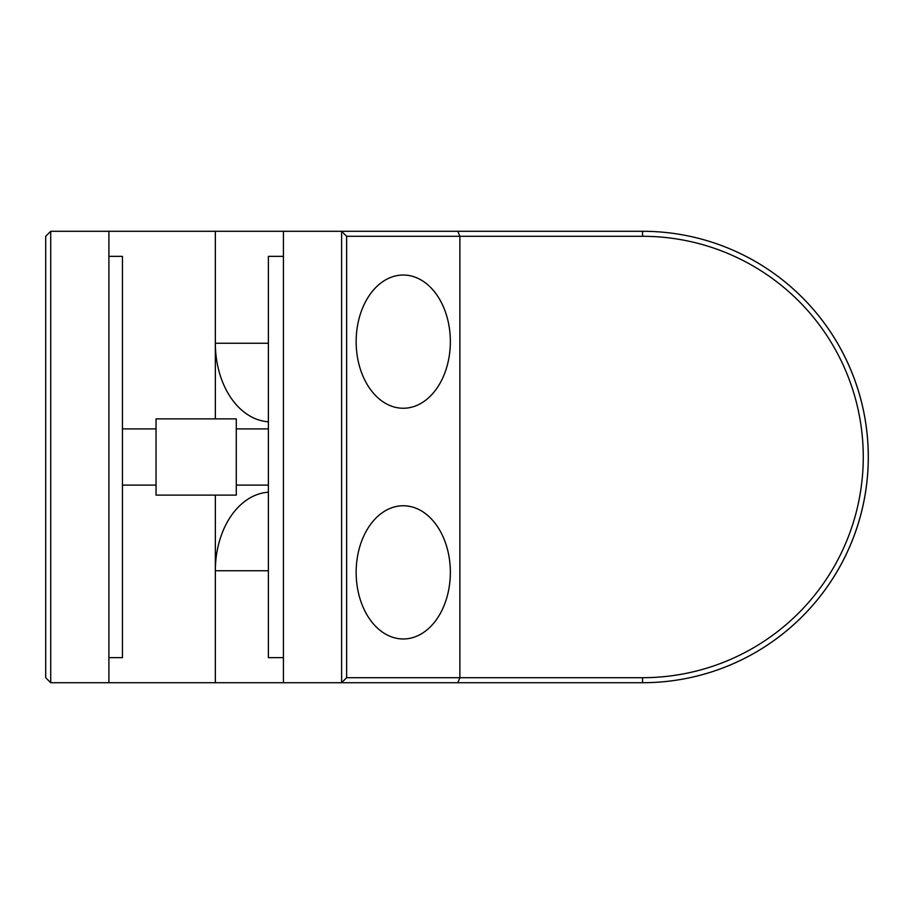 <?xml version="1.0" encoding="UTF-8"?>
<svg xmlns="http://www.w3.org/2000/svg" width="914" height="914" viewBox="0 0 914 914"><rect width="100%" height="100%" fill="white"/><g stroke="black" fill="none" stroke-linecap="round" stroke-linejoin="round"><path stroke-width="1.37" d="M108.903 231.288L108.903 682.712L50.716 682.712L45.7 677.697L45.7 236.303L50.716 231.288L215.338 231.288L215.338 418.875M457.8 682.712L459.879 677.697L642.565 677.697L642.588 682.712A225.712 225.712 0 0 0 868.3 457A225.712 225.712 0 0 0 642.588 231.288L642.565 231.288A225.712 225.712 0 0 1 868.277 457A225.712 225.712 0 0 1 642.565 682.712L283.431 682.712L283.431 231.288L642.565 231.288L642.565 236.303L346.635 236.303L346.635 677.697L459.879 677.697L459.879 236.303L457.8 231.288M215.338 495.125L215.338 682.712L108.903 682.712M50.716 231.288L50.716 682.712M108.903 256.366L122.442 256.366L122.442 657.634L108.903 657.634M283.431 256.366L268.385 256.366L268.385 657.634L283.431 657.634M283.431 682.712L215.35 682.712L215.35 570.759A78.65 55.617 -90 0 1 268.385 492.2M268.385 343.241L215.35 343.241A78.65 55.617 90 0 0 268.385 421.8M215.35 343.241L215.35 231.288L283.431 231.288M642.565 677.697A220.697 220.697 0 0 0 863.262 457A220.697 220.697 0 0 0 642.565 236.303M346.635 677.697L341.619 682.712L341.619 231.288L346.635 236.303L341.619 231.288M156.043 495.125L156.043 418.875L236.292 418.875L236.292 495.125L156.043 495.125M450.351 572.37A66.608 47.105 -90 0 1 403.257 638.977A66.608 47.105 -90 0 1 356.152 572.37A66.608 47.105 -90 0 1 403.257 505.75A66.608 47.105 -90 0 1 450.351 572.37M356.152 341.63A66.608 47.105 -90 0 1 403.257 275.023A66.608 47.105 -90 0 1 450.351 341.63A66.608 47.105 -90 0 1 403.257 408.25A66.608 47.105 -90 0 1 356.152 341.63M268.385 570.759L215.35 570.759M122.442 485.094L156.043 485.094M236.292 485.094L268.385 485.094M122.442 428.906L156.043 428.906M236.292 428.906L268.385 428.906"/></g></svg>
